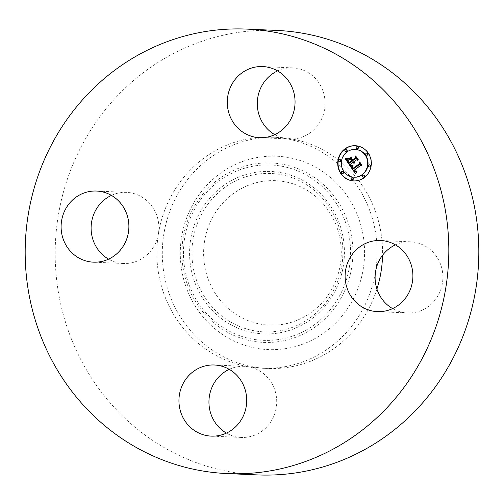 <?xml version="1.0" encoding="UTF-8"?>
<svg xmlns="http://www.w3.org/2000/svg" width="504" height="504" viewBox="0 0 504 504"><rect width="100%" height="100%" fill="white"/><g stroke="black" fill="none" stroke-linecap="round" stroke-linejoin="round"><path stroke-width="0.38" stroke-dasharray="2.52 1.89" d="M337.529 229.087A72.293 68.828 92.5 0 1 294.834 321.149A72.293 68.828 92.5 0 1 207.346 276.721A72.293 68.828 92.5 0 1 250.041 184.659A72.293 68.828 92.5 0 1 337.529 229.087M185.296 284.785A96.781 92.144 92.5 0 1 242.449 161.538A96.781 92.144 92.5 0 1 359.572 221.023A96.781 92.144 92.5 0 1 302.419 344.27A96.781 92.144 92.5 0 1 185.296 284.785M376.923 289.031A115.681 110.143 92.5 0 1 358.873 324.211A115.681 110.143 92.5 0 1 267.328 368.468A115.681 110.143 92.5 0 1 172.217 301.354A115.681 110.143 92.5 0 1 186.001 181.597A115.681 110.143 92.5 0 1 277.547 137.34A115.681 110.143 92.5 0 1 382.555 255.263M277.578 70.9A35.595 33.888 92.5 0 1 292.742 67.883A35.595 33.888 92.5 0 1 322.006 88.534A35.595 33.888 92.5 0 1 317.766 125.383A35.595 33.888 92.5 0 1 289.598 139.003A35.595 33.888 92.5 0 1 285.484 138.556A115.681 110.143 92.5 0 1 375.587 271.574A115.681 110.143 92.5 0 1 353.436 323.971A115.681 110.143 92.5 0 1 261.891 368.229A115.681 110.143 92.5 0 1 248.516 366.773A115.681 110.143 92.5 0 1 158.413 233.749A115.681 110.143 92.5 0 1 180.564 181.358A115.681 110.143 92.5 0 1 272.11 137.101A115.681 110.143 92.5 0 1 285.484 138.556A35.595 33.888 92.5 0 1 274.762 134.656M257.172 474.9A222.459 211.806 92.5 0 1 74.271 345.845A222.459 211.806 92.5 0 1 100.781 115.536A222.459 211.806 92.5 0 1 276.828 30.423M395.413 244.856A35.595 33.888 92.5 0 1 410.577 241.838A35.595 33.888 92.5 0 1 430.013 249.373A35.595 33.888 92.5 0 1 440.754 289.706A35.595 33.888 92.5 0 1 407.427 312.952A35.595 33.888 92.5 0 1 392.591 308.612M229.238 369.344A35.595 33.888 92.5 0 1 244.402 366.326A35.595 33.888 92.5 0 1 248.516 366.773A35.595 33.888 92.5 0 1 269.426 423.826A35.595 33.888 92.5 0 1 241.258 437.441A35.595 33.888 92.5 0 1 226.422 433.1M111.409 195.388A35.595 33.888 92.5 0 1 126.573 192.371A35.595 33.888 92.5 0 1 146.009 199.905A35.595 33.888 92.5 0 1 158.413 233.749A35.595 33.888 92.5 0 1 123.43 263.491A35.595 33.888 92.5 0 1 108.587 259.144M353.884 180.917A17.621 16.777 -87.5 0 0 354.047 180.923A17.621 16.777 -87.5 0 0 364.531 177.654A17.621 16.777 -87.5 0 0 370.925 158.294A17.621 16.777 -87.5 0 0 355.604 145.725A17.621 16.777 -87.5 0 0 355.44 145.719M355.44 149.455A13.879 13.217 -87.5 0 0 347.18 152.038A13.879 13.217 -87.5 0 0 342.14 167.29A13.879 13.217 -87.5 0 0 354.211 177.194M342.638 171.423A1.065 1.014 -87.5 0 0 341.618 172.796A1.065 1.014 -87.5 0 0 342.544 173.559M346.198 149.449A1.065 1.014 -87.5 0 0 345.177 150.822A1.065 1.014 -87.5 0 0 346.103 151.584M340.087 159.68A1.065 1.014 -87.5 0 0 339.066 161.053A1.065 1.014 -87.5 0 0 339.992 161.816M367.107 153.09A1.065 1.014 -87.5 0 0 366.087 154.463A1.065 1.014 -87.5 0 0 367.013 155.226M357.386 146.721A1.065 1.014 -87.5 0 0 356.366 148.094A1.065 1.014 -87.5 0 0 357.292 148.856M363.548 175.064A1.065 1.014 -87.5 0 0 362.527 176.438A1.065 1.014 -87.5 0 0 363.453 177.2M352.359 177.792A1.065 1.014 -87.5 0 0 351.332 179.166A1.065 1.014 -87.5 0 0 352.264 179.928M369.659 164.833A1.065 1.014 -87.5 0 0 368.632 166.207A1.065 1.014 -87.5 0 0 369.564 166.969M350.015 165.797L350.538 164.386L353.058 162.496M350.211 164.373L350.538 164.386M354.375 163.17L354.816 162.987L353.562 162.118L354.312 162.112L354.003 161.79L356.58 159.863M354.57 162.508L354.923 162.376L354.312 162.112M357.651 160.184L355.9 157.601M352.718 160.87L351.742 159.434L352.025 157.639L351.653 157.916M351.66 160.852L349.543 162.439L348.472 160.789L348.327 159.655L348.289 160.782L349.272 162.427M349.36 162.546L351.956 160.864M349.417 163.34L348.05 161.129L348.428 158.993L348.044 159.094M350.066 165.413L350.337 165.81M353.865 163.157L354.192 163.17M354.23 163.132L354.558 163.151M354.425 163.088L354.753 163.101M354.488 162.968L354.816 162.987M354.344 162.95L354.671 162.962M354.205 162.918L354.533 162.931M354.073 162.874L354.4 162.887M353.953 162.823L354.281 162.836M353.833 162.761L354.161 162.773M353.726 162.691L354.047 162.704M353.619 162.609L353.947 162.622M353.524 162.515L353.852 162.534M353.436 162.414L353.764 162.427M353.354 162.301L353.676 162.319M353.291 162.206L353.619 162.219M353.235 162.105L353.562 162.118M354.602 162.357L354.923 162.376M354.482 162.338L354.81 162.351M354.375 162.307L354.696 162.319M354.268 162.263L354.596 162.282M354.167 162.219L354.495 162.231M354.073 162.162L354.4 162.175M353.821 161.954L354.148 161.967M353.745 161.866L354.073 161.885M353.682 161.778L354.003 161.79M357.72 160.285L358.048 160.303M355.635 157.21L355.963 157.229M351.42 159.422L351.742 159.434M351.697 157.626L352.025 157.639M349.096 162.275L349.423 162.288M348.989 162.137L349.316 162.149M348.894 162.004L349.222 162.023M348.73 161.771L349.058 161.79M348.629 161.627L348.957 161.639M348.541 161.488L348.869 161.501M348.459 161.349L348.781 161.368M348.314 161.104L348.636 161.116M348.195 160.877L348.522 160.889M348.075 160.587L348.403 160.606M348.025 160.411L348.352 160.43M347.993 160.228L348.321 160.24M347.666 160.052L348.308 160.052M347.981 159.844L348.308 159.856M348.006 159.636L348.327 159.655M349.159 162.697L349.486 162.716M348.938 163.094L349.266 163.107M348.529 162.477L348.856 162.496M348.283 162.131L348.611 162.143M348.163 161.942L348.484 161.954M348.05 161.759L348.377 161.771M347.949 161.589L348.277 161.601M347.861 161.419L348.188 161.438M347.791 161.261L348.113 161.28M347.729 161.11L348.05 161.129M347.678 160.971L348.006 160.984M347.64 160.833L347.968 160.852M347.615 160.707L347.943 160.719M347.603 160.587L347.924 160.6M347.603 160.467L347.924 160.48M347.609 160.335L347.936 160.348M347.634 160.196L347.955 160.209M347.71 159.894L348.037 159.907M347.766 159.73L348.088 159.743M347.829 159.554L348.157 159.566M347.911 159.371L348.233 159.384M347.999 159.182L348.327 159.195M348.1 158.981L348.428 158.993M355.994 173.584L356.706 171.782M355.541 173.83L355.868 173.842M355.893 171.965L354.677 171.02L354.299 170.383L354.64 170.232L355.263 171.07M356.171 171.442L356.75 171.045M355.994 171.247L354.747 170.05L360.7 165.589M361.607 165.835L360.007 163.479M353.373 169.092L352.542 167.542L352.882 166.03M355.799 173.313L356.126 173.326M355.931 173.067L356.252 173.086M356.057 172.834L356.385 172.847M356.183 172.607L356.511 172.62M356.315 172.393L356.643 172.406M356.441 172.179L356.769 172.198M356.574 171.984L356.901 171.996M356.706 171.788L357.027 171.801M356.782 171.53L357.109 171.549M355.452 171.933L355.78 171.946M355.345 171.902L355.666 171.914M355.232 171.858L355.559 171.87M355.118 171.795L355.446 171.814M355.011 171.725L355.339 171.738M354.898 171.637L355.226 171.656M354.791 171.543L355.118 171.555M354.677 171.423L355.005 171.442M354.57 171.297L354.898 171.316M354.457 171.158L354.784 171.171M354.35 171.001L354.677 171.02M354.274 170.887L354.602 170.9M354.199 170.762L354.52 170.78M354.123 170.636L354.451 170.648M354.047 170.503L354.375 170.522M353.972 170.371L354.299 170.383M355.629 171.429L355.956 171.448M355.736 171.436L356.063 171.448M355.963 171.41L356.29 171.423M356.082 171.379L356.41 171.392M356.208 171.341L356.536 171.354M356.341 171.284L356.662 171.303M356.473 171.221L356.8 171.24M356.618 171.152L356.945 171.165M356.763 171.064L357.09 171.077M356.656 170.9L356.977 170.919M355.496 171.196L355.824 171.209M355.326 171.114L355.654 171.127M355.238 171.058L355.566 171.07M355.068 170.906L355.396 170.925M354.98 170.818L355.307 170.831M354.892 170.717L355.219 170.73M354.721 170.484L355.043 170.497M354.425 170.031L354.747 170.05M361.67 165.929L361.992 165.942M359.73 163.069L360.058 163.082M352.957 168.966L353.285 168.985M352.876 168.859L353.203 168.878M352.794 168.752L353.121 168.764M352.718 168.638L353.039 168.657M352.636 168.531L352.964 168.544M352.548 168.393L352.876 168.405M352.472 168.26L352.8 168.273M352.403 168.128L352.731 168.147M352.346 168.002L352.674 168.021M352.296 167.882L352.624 167.895M352.258 167.756L352.586 167.775M352.233 167.643L352.561 167.656M352.214 167.53L352.542 167.542M352.208 167.416L352.529 167.429M352.208 167.309L352.535 167.322M352.22 167.202L352.548 167.215M352.246 167.089L352.567 167.101M352.277 166.975L352.605 166.988M352.321 166.856L352.649 166.874M352.378 166.736L352.699 166.748M352.441 166.61L352.769 166.629M352.516 166.484L352.844 166.503M352.598 166.358L352.926 166.37M352.699 166.219L353.021 166.238M352.806 166.087L353.128 166.099M352.831 165.923L353.153 165.936M349.404 158.905L352 156.965L349.417 158.905M349.114 159.119L349.436 159.132M351.697 157.185L352.025 157.198M351.679 156.952L352 156.965M350.86 165.923L352.901 165.394M350.696 165.923L351.023 165.936M350.879 165.923L351.2 165.936M351.067 165.911L351.395 165.923M351.282 165.885L351.603 165.898M351.502 165.854L351.83 165.866M351.748 165.803L352.069 165.822M352 165.753L352.327 165.766M352.271 165.684L352.598 165.696M352.561 165.608L352.888 165.621M352.932 165.501L353.254 165.514M352.876 165.293L353.197 165.312M345.656 158.552L346.292 158.59M346.828 158.823L348.251 158.426M346.223 158.804L346.544 158.817M346.777 158.81L347.105 158.823M347.048 158.792L347.369 158.804M347.306 158.76L347.628 158.773M347.552 158.716L347.88 158.728M347.791 158.659L348.119 158.672M348.025 158.584L348.352 158.602M348.251 158.502L348.579 158.514M348.245 158.306L348.573 158.319M352.579 166.667L353.241 168.279M353.405 168.443L359.755 163.945L360.102 162.42L362.137 165.419L359.951 162.301M359.919 162.414L359.44 163.901M353.562 168.292L352.901 166.685M353.197 168.601L353.524 168.613M359.434 163.932L359.755 163.945M361.809 165.407L362.137 165.419M361.872 165.142L362.2 165.154M359.705 161.942L360.032 161.954M353.165 168.191L353.493 168.204M353.102 168.109L353.43 168.122M353.039 168.021L353.367 168.034M352.957 167.889L353.285 167.908M352.882 167.756L353.209 167.775M352.819 167.63L353.14 167.643M352.756 167.492L353.084 167.511M352.706 167.359L353.033 167.372M352.668 167.221L352.989 167.24M352.63 167.089L352.957 167.101M352.605 166.95L352.932 166.963M352.586 166.811L352.913 166.824M351.66 158.659L352.605 159.944M352.68 160.058L355.591 158.136L356.044 156.429L358.369 159.863L355.881 156.29M355.843 156.423L355.414 158.035L352.85 159.957L351.981 158.672M352.472 160.215L352.8 160.234M355.263 158.124L355.591 158.136M358.042 159.844L358.369 159.863M358.098 159.566L358.426 159.585M355.641 155.944L355.969 155.957M196.031 278.8A79.273 75.48 -87.5 0 0 291.974 327.524A79.273 75.48 -87.5 0 0 338.789 226.567A79.273 75.48 -87.5 0 0 242.852 177.843A79.273 75.48 -87.5 0 0 196.031 278.8M193.794 279.449A81.302 77.414 -87.5 0 0 292.194 329.421A81.302 77.414 -87.5 0 0 340.206 225.88A81.302 77.414 -87.5 0 0 241.807 175.909A81.302 77.414 -87.5 0 0 193.794 279.449M346.021 223.751A87.765 83.563 -87.5 0 0 239.809 169.81A87.765 83.563 -87.5 0 0 187.979 281.579A87.765 83.563 -87.5 0 0 294.191 335.519A87.765 83.563 -87.5 0 0 346.021 223.751M348.264 223.102A89.794 85.497 -87.5 0 0 239.589 167.908A89.794 85.497 -87.5 0 0 186.562 282.265A89.794 85.497 -87.5 0 0 295.231 337.453A89.794 85.497 -87.5 0 0 348.264 223.102M345.234 149.638L345.561 149.65M362.584 175.247L362.911 175.266M261.891 368.229L267.328 368.468M123.43 263.491L93.423 262.162M126.573 192.371L96.573 191.048M289.598 139.003L259.598 137.674M292.742 67.883L262.742 66.559M244.402 366.326L214.402 364.997M241.258 437.441L211.258 436.118M272.11 137.101L277.547 137.34M410.577 241.838L380.57 240.509M407.427 312.952L377.427 311.63M353.72 180.911L354.047 180.923M355.276 145.706L355.604 145.725"/><path stroke-width="0.76" d="M382.555 255.263A115.681 110.143 92.5 0 1 376.923 289.031M246.828 29.1L276.828 30.423A222.459 211.806 92.5 0 1 459.73 159.484A222.459 211.806 92.5 0 1 433.226 389.787A222.459 211.806 92.5 0 1 257.172 474.9L227.172 473.577A222.459 211.806 92.5 0 1 44.27 344.516A222.459 211.806 92.5 0 1 70.774 114.213A222.459 211.806 92.5 0 1 246.828 29.1A222.459 211.806 92.5 0 1 429.729 158.155A222.459 211.806 92.5 0 1 403.219 388.464A222.459 211.806 92.5 0 1 227.172 473.577M274.762 134.656A35.595 33.888 92.5 0 1 264.575 81.503A35.595 33.888 92.5 0 1 277.578 70.9M392.591 308.612A35.595 33.888 92.5 0 1 387.992 305.418A35.595 33.888 92.5 0 1 375.587 271.574A35.595 33.888 92.5 0 1 395.413 244.856M226.422 433.1A35.595 33.888 92.5 0 1 216.235 379.947A35.595 33.888 92.5 0 1 229.238 369.344M108.587 259.144A35.595 33.888 92.5 0 1 103.988 255.956A35.595 33.888 92.5 0 1 111.409 195.388M116.008 198.582A35.595 33.888 92.5 0 1 126.75 238.915A35.595 33.888 92.5 0 1 93.423 262.162A35.595 33.888 92.5 0 1 73.987 254.627A35.595 33.888 92.5 0 1 63.246 214.294A35.595 33.888 92.5 0 1 96.573 191.048A35.595 33.888 92.5 0 1 116.008 198.582M287.765 124.053A35.595 33.888 92.5 0 1 259.598 137.674A35.595 33.888 92.5 0 1 230.328 117.022A35.595 33.888 92.5 0 1 234.574 80.174A35.595 33.888 92.5 0 1 262.742 66.559A35.595 33.888 92.5 0 1 292.005 87.205A35.595 33.888 92.5 0 1 287.765 124.053M186.234 378.617A35.595 33.888 92.5 0 1 214.402 364.997A35.595 33.888 92.5 0 1 243.665 385.648A35.595 33.888 92.5 0 1 239.425 422.497A35.595 33.888 92.5 0 1 211.258 436.118A35.595 33.888 92.5 0 1 181.994 415.466A35.595 33.888 92.5 0 1 186.234 378.617M357.991 304.095A35.595 33.888 92.5 0 1 347.25 263.762A35.595 33.888 92.5 0 1 380.57 240.509A35.595 33.888 92.5 0 1 400.012 248.044A35.595 33.888 92.5 0 1 410.754 288.376A35.595 33.888 92.5 0 1 377.427 311.63A35.595 33.888 92.5 0 1 357.991 304.095M364.203 177.635A17.621 16.777 92.5 0 1 353.72 180.911A17.621 16.777 92.5 0 1 338.398 168.342A17.621 16.777 92.5 0 1 344.793 148.982A17.621 16.777 92.5 0 1 355.276 145.706A17.621 16.777 92.5 0 1 370.598 158.281A17.621 16.777 92.5 0 1 364.203 177.635M355.44 145.719A17.621 16.777 -87.5 0 0 345.12 149.001A17.621 16.777 -87.5 0 0 338.701 168.273A17.621 16.777 -87.5 0 0 353.884 180.917M353.884 177.175L354.211 177.194A13.879 13.217 -87.5 0 0 362.471 174.611A13.879 13.217 -87.5 0 0 367.511 159.365A13.879 13.217 -87.5 0 0 355.44 149.455L355.112 149.442A13.879 13.217 92.5 0 1 367.183 159.346A13.879 13.217 92.5 0 1 362.143 174.598A13.879 13.217 92.5 0 1 353.884 177.175A13.879 13.217 92.5 0 1 341.813 167.271A13.879 13.217 92.5 0 1 346.853 152.025A13.879 13.217 92.5 0 1 355.112 149.442M342.216 173.54L342.544 173.559A1.065 1.014 -87.5 0 0 343.571 172.185A1.065 1.014 -87.5 0 0 342.638 171.423L342.31 171.41A1.065 1.014 92.5 0 1 342.852 173.344A1.065 1.014 92.5 0 1 341.29 172.778A1.065 1.014 92.5 0 1 342.31 171.41M345.776 151.572L346.103 151.584A1.065 1.014 -87.5 0 0 347.124 150.211A1.065 1.014 -87.5 0 0 346.198 149.449L345.87 149.436A1.065 1.014 92.5 0 1 346.412 151.37A1.065 1.014 92.5 0 1 344.849 150.809A1.065 1.014 92.5 0 1 345.87 149.436M339.664 161.803L339.992 161.816A1.065 1.014 -87.5 0 0 341.019 160.442A1.065 1.014 -87.5 0 0 340.087 159.68L339.759 159.667A1.065 1.014 92.5 0 1 340.301 161.601A1.065 1.014 92.5 0 1 338.738 161.041A1.065 1.014 92.5 0 1 339.759 159.667M366.685 155.213L367.013 155.226A1.065 1.014 -87.5 0 0 368.033 153.852A1.065 1.014 -87.5 0 0 367.107 153.09L366.78 153.077A1.065 1.014 92.5 0 1 367.321 155.012A1.065 1.014 92.5 0 1 365.759 154.451A1.065 1.014 92.5 0 1 366.78 153.077M356.971 148.838L357.292 148.856A1.065 1.014 -87.5 0 0 358.319 147.483A1.065 1.014 -87.5 0 0 357.386 146.721L357.065 146.708A1.065 1.014 92.5 0 1 357.607 148.642A1.065 1.014 92.5 0 1 356.038 148.082A1.065 1.014 92.5 0 1 357.065 146.708M363.126 177.181L363.453 177.2A1.065 1.014 -87.5 0 0 364.474 175.827A1.065 1.014 -87.5 0 0 363.548 175.064L363.22 175.052A1.065 1.014 92.5 0 1 363.762 176.986A1.065 1.014 92.5 0 1 362.2 176.419A1.065 1.014 92.5 0 1 363.22 175.052M351.937 179.915L352.264 179.928A1.065 1.014 -87.5 0 0 353.285 178.555A1.065 1.014 -87.5 0 0 352.359 177.792L352.031 177.78A1.065 1.014 92.5 0 1 352.573 179.714A1.065 1.014 92.5 0 1 351.005 179.153A1.065 1.014 92.5 0 1 352.031 177.78M369.237 166.95L369.564 166.969A1.065 1.014 -87.5 0 0 370.585 165.596A1.065 1.014 -87.5 0 0 369.659 164.833L369.331 164.821A1.065 1.014 92.5 0 1 369.873 166.755A1.065 1.014 92.5 0 1 368.311 166.188A1.065 1.014 92.5 0 1 369.331 164.821M350.4 166.37L352.831 165.923L352.214 167.53L353.046 169.073L359.579 164.291L359.73 163.069L361.67 165.929L360.373 165.577L354.425 170.031L355.326 171.114L356.618 171.152L355.433 171.392L354.312 170.22L353.972 170.371L355.232 171.858L356.782 171.53L355.541 173.83L350.4 166.37L355.673 173.559M350.513 165.696L352.876 165.293L351.502 165.854L350.513 165.696L350.86 165.923M352.579 166.667L353.241 168.279L359.257 163.781L359.705 161.942L361.872 165.142L359.78 162.408L359.434 163.932L353.197 168.601L352.579 166.667M350.015 165.797L345.612 159.296L348.1 158.981L347.64 160.833L349.089 163.328L351.886 161.23L351.628 160.852L349.159 162.697L347.962 160.763L348.006 159.636L348.151 160.776L349.215 162.42L351.521 160.694L350.885 159.749L349.19 159.503L351.697 157.626L351.42 159.422L352.391 160.852L355.402 158.596L355.635 157.21L357.72 160.285L356.252 159.85L353.682 161.778L354.551 162.572L353.235 162.105L354.425 163.088L352.737 162.483L350.211 164.373L350.015 165.797M345.656 158.552L348.245 158.306L347.048 158.792L345.656 158.552M349.089 158.886L351.679 156.952L349.404 158.905M351.66 158.659L352.529 159.938L355.087 158.023L355.641 155.944L358.098 159.566L355.717 156.416L355.263 158.124L352.472 160.215L351.66 158.659M352.737 162.483L354.066 163.157M354.003 162.112L354.57 162.508M356.252 159.85L357.651 160.184M355.9 157.601L355.729 158.609L352.391 160.852M351.653 157.916L349.518 159.516L351.206 159.762L351.66 160.852M351.628 160.852L352.214 161.242L349.089 163.328M348.044 159.094L345.939 159.314L350.066 165.413M352.882 162.653L353.209 162.666M353.033 162.798L353.361 162.811M353.191 162.918L353.518 162.931M353.348 163.012L353.676 163.025M353.518 163.088L353.846 163.101M353.688 163.132L354.016 163.151M353.688 162.118L354.016 162.131M353.783 162.212L354.11 162.225M353.877 162.294L354.205 162.307M353.978 162.364L354.306 162.382M354.085 162.427L354.413 162.446M354.199 162.483L354.526 162.496M355.402 158.596L355.729 158.609M349.19 159.503L349.518 159.516M350.885 159.749L351.206 159.762M351.521 160.694L351.849 160.707M351.886 161.23L352.214 161.242M347.376 159.163L347.703 159.176M347.25 159.188L347.577 159.201M347.136 159.214L347.464 159.226M347.029 159.232L347.357 159.245M346.84 159.264L347.168 159.277M346.676 159.283L346.998 159.296M346.487 159.296L346.815 159.308M346.387 159.302L346.708 159.314M346.273 159.302L346.601 159.314M346.154 159.302L346.481 159.321M345.612 159.296L345.939 159.314M356.706 171.782L355.566 171.952M355.263 171.07L355.862 171.423M356.404 171.045L355.666 171.234M360.373 165.577L361.607 165.835M360.007 163.479L359.906 164.31L353.046 169.073M352.554 166.011L350.727 166.389M356.341 171.788L356.662 171.801M356.196 171.845L356.523 171.864M356.063 171.896L356.391 171.908M355.931 171.927L356.259 171.94M355.805 171.946L356.133 171.965M355.685 171.958L356.013 171.971M354.948 171.07L355.276 171.089M355.049 171.158L355.37 171.177M355.144 171.234L355.471 171.253M355.238 171.297L355.566 171.316M355.339 171.347L355.666 171.366M355.433 171.392L355.761 171.404M356.284 171.102L356.611 171.114M356.171 171.146L356.498 171.165M356.063 171.184L356.391 171.196M355.856 171.228L356.183 171.24M359.579 164.291L359.906 164.31M352.422 166.055L352.75 166.068M352.296 166.087L352.624 166.106M352.17 166.125L352.498 166.137M352.05 166.15L352.378 166.162M351.931 166.175L352.258 166.194M351.817 166.2L352.145 166.213M351.704 166.219L352.031 166.232M351.597 166.232L351.924 166.244M350.519 166.358L350.847 166.37M352.573 165.381L350.841 165.709M352.283 165.451L352.611 165.463M352.012 165.514L352.34 165.532M351.754 165.57L352.082 165.583M351.515 165.614L351.836 165.627M351.282 165.652L351.609 165.665M351.067 165.677L351.395 165.69M350.866 165.69L351.194 165.709M350.683 165.696L351.011 165.715M348.251 158.426L345.964 158.571L346.5 158.81M345.624 158.741L345.952 158.754M345.927 158.779L346.254 158.792M347.823 158.439L348.151 158.451M347.596 158.489L347.924 158.508M347.357 158.533L347.684 158.546M347.105 158.565L347.432 158.577M346.84 158.584L347.161 158.596M346.563 158.59L346.884 158.602M346.273 158.584L346.594 158.602M359.44 163.901L353.562 168.292L352.964 168.267M347.647 159.1L347.968 159.113M347.508 159.132L347.829 159.144M346.027 159.302L346.355 159.321M345.895 159.302L346.223 159.321M345.757 159.302L346.084 159.314M346.412 151.37L346.739 151.389M363.762 176.986L364.09 176.999"/></g></svg>
